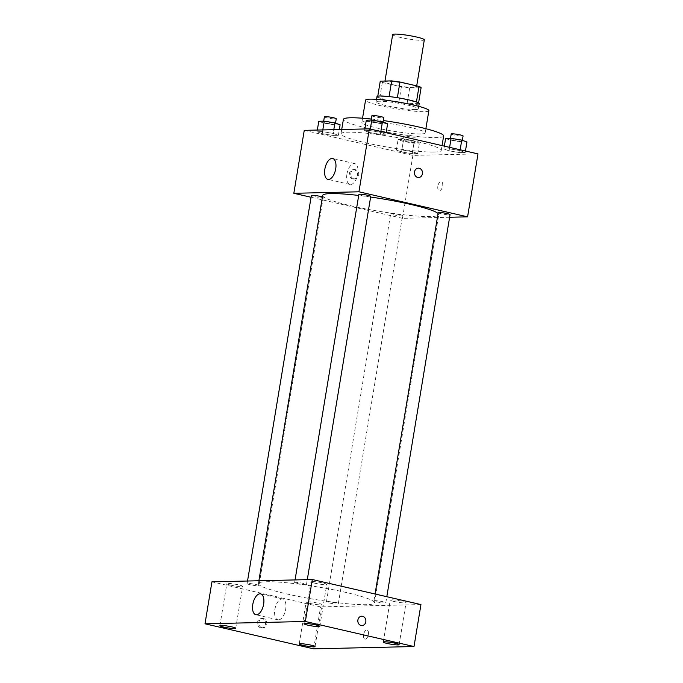 <?xml version="1.0" encoding="UTF-8"?>
<svg xmlns="http://www.w3.org/2000/svg" width="683" height="683" viewBox="0 0 683 683"><rect width="100%" height="100%" fill="white"/><g stroke="black" fill="none" stroke-linecap="round" stroke-linejoin="round"><path stroke-width="0.51" stroke-dasharray="3.42 2.56" d="M392.665 34.602A16.042 1.75 -170.6 0 0 400.358 37.411A16.042 1.75 -170.6 0 0 424.322 39.845M392.537 84.615A16.042 1.75 -170.6 0 0 416.51 87.048A16.042 1.75 -170.6 0 0 400.964 82.703A16.042 1.75 -170.6 0 0 384.845 81.806A16.042 1.75 -170.6 0 0 392.537 84.615M421.104 87.689L409.68 87.953A20.712 2.254 -170.6 0 1 401.391 86.826L382.335 82.438A20.712 2.254 -170.6 0 1 380.26 81.166M418.577 102.954L418.491 103.423L407.077 103.688L409.68 87.953M401.391 86.826L398.787 102.561L379.731 98.173L382.335 82.438M398.787 102.561A20.712 2.254 -170.6 0 0 407.077 103.688M418.491 103.423A20.712 2.254 -170.6 0 0 416.417 102.16L416.442 102.006M379.731 98.173A20.712 2.254 -170.6 0 1 377.648 96.901L389.071 96.636A20.712 2.254 -170.6 0 1 397.361 97.763L416.417 102.16M419.183 103.654A21.395 2.331 9.4 0 1 416.178 104.337A21.395 2.331 9.4 0 1 392.264 101.485A21.395 2.331 9.4 0 1 376.965 96.67M415.315 109.579A21.395 2.331 -170.6 0 0 418.312 108.904A21.395 2.331 -170.6 0 0 397.583 103.107A21.395 2.331 -170.6 0 0 376.102 101.912A21.395 2.331 -170.6 0 0 386.356 105.66A21.395 2.331 -170.6 0 0 415.315 109.579M377.648 96.901L377.767 96.201M428.864 110.646A32.092 3.492 9.4 0 1 424.365 111.671A32.092 3.492 9.4 0 1 388.49 107.385A32.092 3.492 9.4 0 1 365.55 100.17M420.677 133.962A32.092 3.492 9.4 0 1 384.794 129.676A32.092 3.492 9.4 0 1 361.853 122.462A32.092 3.492 9.4 0 1 394.082 124.255A32.092 3.492 9.4 0 1 425.176 132.937A32.092 3.492 9.4 0 1 420.677 133.962M443.643 136.002A50.807 5.532 9.4 0 1 436.522 137.616A50.807 5.532 9.4 0 1 379.714 130.829A50.807 5.532 9.4 0 1 343.387 119.405M371.356 119.047A50.807 5.532 9.4 0 1 383.291 120.541M434.132 152.036A50.807 5.532 -170.6 0 0 441.252 150.422A50.807 5.532 -170.6 0 0 392.033 136.668A50.807 5.532 -170.6 0 0 340.996 133.825A50.807 5.532 -170.6 0 0 365.362 142.721A50.807 5.532 -170.6 0 0 434.132 152.036M460.026 150.593L465.208 152.48L459.727 152.608L449.064 150.841L443.882 148.954L449.363 148.826L460.026 150.593L465.208 152.48L459.727 152.608L449.064 150.841L443.882 148.954L449.363 148.826L460.026 150.593L460.154 149.782M380.713 132.306L385.895 134.201L380.414 134.32L369.751 132.562L364.568 130.675L370.049 130.547L380.713 132.306L385.895 134.201L380.414 134.32L369.751 132.562L364.568 130.675L370.049 130.547L380.713 132.306L380.849 131.503M477.998 153.897L412.899 155.4L304.251 130.351M412.506 151.686L417.689 153.581L412.208 153.701L401.544 151.942L396.362 150.055L401.843 149.927L412.506 151.686L417.689 153.581L412.208 153.701L401.544 151.942L396.362 150.055L401.843 149.927L412.506 151.686L414.24 141.202L419.422 143.089L413.941 143.217L403.277 141.449L398.095 139.563L403.576 139.434L414.24 141.202M333.193 133.407L338.375 135.294L332.894 135.422L322.231 133.655L317.049 131.768L322.53 131.64L333.193 133.407L338.375 135.294L332.894 135.422L322.231 133.655L317.049 131.768L322.53 131.64L333.193 133.407L333.808 129.668M449.619 217.254L402.483 218.338L412.899 155.4M437.871 186.177A4.679 2.322 -77 0 0 439.186 190.677A4.679 2.322 -77 0 0 442.499 186.638A4.679 2.322 -77 0 0 441.295 181.558A4.679 2.322 -77 0 0 437.871 186.177M322.666 195.458A58.832 6.403 -170.6 0 0 350.874 205.754A58.832 6.403 -170.6 0 0 438.751 214.675A58.832 6.403 -170.6 0 0 438.068 213.446M370.63 197.028A58.832 6.403 -170.6 0 0 358.703 195.458M402.483 218.338L311.064 197.267M358.882 194.39A6.01 0.657 -170.6 0 0 361.759 195.449A6.01 0.657 -170.6 0 0 370.741 196.354M438.196 212.678A6.01 0.657 -170.6 0 0 441.073 213.728A6.01 0.657 -170.6 0 0 450.054 214.641M393.553 214.829A6.01 0.657 -170.6 0 0 402.535 215.743A6.01 0.657 -170.6 0 0 396.712 214.112A6.01 0.657 -170.6 0 0 390.676 213.779A6.01 0.657 -170.6 0 0 393.553 214.829M322.41 196.977A6.01 0.657 9.4 0 1 323.221 197.455A6.01 0.657 9.4 0 1 317.185 197.122A6.01 0.657 9.4 0 1 311.363 195.492M352.607 178.937A4.679 4.03 88.7 0 0 353.478 179.023A4.679 4.03 88.7 0 0 357.397 174.25A4.679 4.03 88.7 0 0 353.256 169.666A4.679 4.03 88.7 0 0 349.346 173.934A4.679 4.03 88.7 0 0 352.607 178.937M353.973 178.903A4.679 4.03 88.7 0 0 354.844 178.997A4.679 4.03 88.7 0 0 358.771 174.225A4.679 4.03 88.7 0 0 354.631 169.64A4.679 4.03 88.7 0 0 350.712 173.9A4.679 4.03 88.7 0 0 353.973 178.903M418.577 177.52L418.568 177.52A4.679 4.03 -91.3 0 1 414.427 172.936A4.679 4.03 -91.3 0 1 418.355 168.163L418.355 168.163M346.921 174.148A10.697 5.302 103 0 1 354.75 163.604A10.697 5.302 103 0 1 357.508 175.215A10.697 5.302 103 0 1 349.944 184.444A10.697 5.302 103 0 1 346.921 174.148M437.863 186.169A4.679 2.322 -77 0 0 439.186 190.677A4.679 2.322 -77 0 0 442.499 186.638A4.679 2.322 -77 0 0 441.286 181.558A4.679 2.322 -77 0 0 437.863 186.169M286.612 593.894A58.832 6.403 -170.6 0 0 374.489 602.816A58.832 6.403 -170.6 0 0 317.493 586.885A58.832 6.403 -170.6 0 0 258.413 583.598A58.832 6.403 -170.6 0 0 286.612 593.894M256.082 584.546A6.01 0.657 9.4 0 1 258.968 585.596A6.01 0.657 9.4 0 1 252.923 585.263A6.01 0.657 9.4 0 1 247.101 583.632A6.01 0.657 9.4 0 1 256.082 584.546M376.82 601.868A6.01 0.657 -170.6 0 0 385.801 602.782A6.01 0.657 -170.6 0 0 379.97 601.151A6.01 0.657 -170.6 0 0 373.934 600.818A6.01 0.657 -170.6 0 0 376.82 601.868M329.3 602.969A6.01 0.657 -170.6 0 0 338.281 603.883A6.01 0.657 -170.6 0 0 332.45 602.252A6.01 0.657 -170.6 0 0 326.414 601.919A6.01 0.657 -170.6 0 0 329.3 602.969M297.506 583.589A6.01 0.657 -170.6 0 0 306.488 584.494A6.01 0.657 -170.6 0 0 300.665 582.872A6.01 0.657 -170.6 0 0 294.621 582.531A6.01 0.657 -170.6 0 0 297.506 583.589M420.95 604.575L320.592 606.888L211.943 581.839M394.082 601.475A8.025 0.871 9.4 0 1 390.232 600.067A8.025 0.871 9.4 0 1 398.291 600.519A8.025 0.871 9.4 0 1 406.061 602.688A8.025 0.871 9.4 0 1 394.082 601.475M309.997 603.413A8.025 0.871 9.4 0 1 306.146 602.013A8.025 0.871 9.4 0 1 314.206 602.457A8.025 0.871 9.4 0 1 321.983 604.626A8.025 0.871 9.4 0 1 309.997 603.413M230.683 585.126A8.025 0.871 9.4 0 1 226.841 583.726A8.025 0.871 9.4 0 1 234.892 584.17A8.025 0.871 9.4 0 1 242.67 586.347A8.025 0.871 9.4 0 1 230.683 585.126M314.769 583.188A8.025 0.871 9.4 0 1 310.919 581.788A8.025 0.871 9.4 0 1 318.978 582.232A8.025 0.871 9.4 0 1 326.747 584.409A8.025 0.871 9.4 0 1 314.769 583.188M313.651 648.85L320.592 606.888M260.735 627.805A4.679 4.03 88.7 0 0 261.606 627.89A4.679 4.03 88.7 0 0 265.525 623.118A4.679 4.03 88.7 0 0 261.384 618.533A4.679 4.03 88.7 0 0 257.474 622.802A4.679 4.03 88.7 0 0 260.735 627.805M365.243 639.168A4.679 2.322 -77 0 0 368.316 634.814A4.679 2.322 -77 0 0 367.053 630.016A4.679 2.322 -77 0 0 363.74 634.055A4.679 2.322 -77 0 0 364.944 639.143A4.679 2.322 -77 0 0 365.243 639.168A4.679 2.322 -77 0 0 368.316 634.814A4.679 2.322 -77 0 0 367.044 630.016A4.679 2.322 -77 0 0 363.732 634.055A4.679 2.322 -77 0 0 364.944 639.134A4.679 2.322 -77 0 0 365.234 639.168M278.536 619.865A10.697 5.302 103 0 1 277.87 619.797A10.697 5.302 103 0 1 275.112 608.177A10.697 5.302 103 0 1 282.677 598.948A10.697 5.302 103 0 1 285.579 609.902A10.697 5.302 103 0 1 278.536 619.865M262.101 627.771A4.679 4.03 88.7 0 0 262.972 627.865A4.679 4.03 88.7 0 0 266.891 623.092A4.679 4.03 88.7 0 0 262.759 618.508A4.679 4.03 88.7 0 0 258.84 622.768A4.679 4.03 88.7 0 0 262.101 627.771M361.956 625.577L361.964 625.577A4.679 4.03 -91.3 0 1 357.815 620.992A4.679 4.03 -91.3 0 1 361.742 616.22L361.742 616.22M340.108 124.801L334.627 124.929L323.964 123.171L318.782 121.275M326.397 123.111A6.01 0.657 -170.6 0 0 335.379 124.024A6.01 0.657 -170.6 0 0 329.556 122.394A6.01 0.657 -170.6 0 0 323.511 122.061A6.01 0.657 -170.6 0 0 326.397 123.111M338.375 135.294L339.323 129.539M332.894 135.422L334.627 124.929M322.231 133.655L323.964 123.171M317.049 131.768L317.33 130.052M322.53 131.64L322.811 129.924M324.382 116.81A6.01 0.657 -170.6 0 0 327.268 117.869A6.01 0.657 -170.6 0 0 336.249 118.774M387.628 123.708L382.147 123.836L371.484 122.069L366.301 120.182M373.917 122.018A6.01 0.657 -170.6 0 0 382.898 122.923A6.01 0.657 -170.6 0 0 377.076 121.301A6.01 0.657 -170.6 0 0 371.04 120.959A6.01 0.657 -170.6 0 0 373.917 122.018M385.895 134.201L386.134 132.715M380.414 134.32L382.147 123.836M369.751 132.562L371.484 122.069M364.568 130.675L364.85 128.95M370.049 130.547L370.297 129.07M371.902 115.717A6.01 0.657 -170.6 0 0 374.788 116.767A6.01 0.657 -170.6 0 0 383.769 117.681M405.711 141.398A6.01 0.657 -170.6 0 0 414.692 142.303A6.01 0.657 -170.6 0 0 408.869 140.681A6.01 0.657 -170.6 0 0 402.825 140.339A6.01 0.657 -170.6 0 0 405.711 141.398M417.689 153.581L419.422 143.089M412.208 153.701L413.941 143.217M401.544 151.942L403.277 141.449M396.362 150.055L398.095 139.563M401.843 149.927L403.576 139.434M406.581 136.148A6.01 0.657 -170.6 0 0 415.554 137.061A6.01 0.657 -170.6 0 0 409.732 135.43A6.01 0.657 -170.6 0 0 403.696 135.097A6.01 0.657 -170.6 0 0 406.581 136.148M466.941 141.987L461.46 142.115L450.797 140.357L445.615 138.461M453.23 140.297A6.01 0.657 -170.6 0 0 462.212 141.21A6.01 0.657 -170.6 0 0 456.389 139.58A6.01 0.657 -170.6 0 0 450.353 139.247A6.01 0.657 -170.6 0 0 453.23 140.297M465.208 152.48L465.447 151.003M459.727 152.608L461.46 142.115M449.064 150.841L450.797 140.357M443.882 148.954L444.343 146.136M449.363 148.826L449.61 147.349M451.215 134.005A6.01 0.657 -170.6 0 0 454.101 135.055A6.01 0.657 -170.6 0 0 463.083 135.968M384.973 81.055L384.845 81.806M416.698 85.887L416.51 87.048M418.312 108.904L418.739 106.335M376.102 101.912L376.521 99.342M425.176 132.937L425.876 128.711M361.853 122.462L362.553 118.227M441.252 150.422L442.046 145.607M340.996 133.825L341.722 129.488M354.631 169.64L353.256 169.666M354.844 178.997L353.478 179.023M354.75 163.604L332.689 158.516M349.944 184.444L327.891 179.364M374.489 602.816L438.751 214.675M258.413 583.598L258.883 580.755M247.536 581.02L247.101 583.632M323.221 197.455L258.968 585.596M385.801 602.782L386.809 596.703M373.934 600.818L375.069 593.997M338.281 603.883L402.535 215.743M326.414 601.919L390.676 213.779M306.488 584.494L307.29 579.645M294.621 582.531L295.056 579.927M399.12 644.65L406.061 602.688M383.291 642.029L390.232 600.067M315.034 646.588L321.983 604.626M299.205 643.967L306.146 602.013M235.72 628.309L242.67 586.347M219.892 625.688L226.841 583.726M319.806 626.362L326.747 584.409M303.978 623.741L310.919 581.788M282.677 598.948L260.624 593.86M277.87 619.797L255.818 614.709M262.759 618.508L261.384 618.533M262.972 627.865L261.606 627.89M335.379 124.024L335.524 123.136M323.511 122.061L323.665 121.164M382.898 122.923L383.043 122.035M371.04 120.959L371.185 120.071M414.692 142.303L415.554 137.061M402.825 140.339L403.696 135.097M462.212 141.21L462.357 140.322M450.353 139.247L450.498 138.35"/><path stroke-width="1.02" d="M416.698 85.887L424.322 39.845A16.042 1.75 -170.6 0 0 408.776 35.499A16.042 1.75 -170.6 0 0 392.665 34.602L384.973 81.055M377.767 96.201L380.26 81.166L391.675 80.901A20.712 2.254 -170.6 0 1 399.965 82.028L419.021 86.425A20.712 2.254 -170.6 0 1 421.104 87.689L418.577 102.954M376.521 99.342L376.965 96.67A21.395 2.331 9.4 0 1 398.454 97.865A21.395 2.331 9.4 0 1 419.183 103.654L418.739 106.335M389.079 96.559L391.675 80.901M416.442 102.006L419.021 86.425M397.369 97.686L399.965 82.028M362.553 118.227L365.55 100.17A32.092 3.492 9.4 0 1 397.779 101.963A32.092 3.492 9.4 0 1 428.864 110.646L425.876 128.711M341.722 129.488L343.387 119.405A50.807 5.532 9.4 0 1 371.356 119.047M383.291 120.541A50.807 5.532 9.4 0 1 443.643 136.002L442.046 145.607M311.064 197.267L293.835 193.298L304.251 130.351L369.349 128.848L477.998 153.897L467.582 216.835L449.619 217.254M438.068 213.446A58.832 6.403 -170.6 0 0 370.63 197.028M358.703 195.458A58.832 6.403 -170.6 0 0 322.666 195.458L258.883 580.755M293.835 193.298L358.934 191.795L467.582 216.835M307.29 579.645L370.741 196.354A6.01 0.657 -170.6 0 0 364.918 194.732A6.01 0.657 -170.6 0 0 358.882 194.39L295.056 579.927M386.809 596.703L450.054 214.641A6.01 0.657 -170.6 0 0 444.232 213.011A6.01 0.657 -170.6 0 0 438.196 212.678L375.069 593.997M247.536 581.02L311.363 195.492A6.01 0.657 9.4 0 1 320.336 196.405A6.01 0.657 9.4 0 1 322.41 196.977M358.934 191.795L369.349 128.848M324.869 169.068A10.697 5.302 103 0 1 332.689 158.516A10.697 5.302 103 0 1 335.455 170.127A10.697 5.302 103 0 1 327.891 179.364A10.697 5.302 103 0 1 324.869 169.068M418.355 168.163A4.679 4.03 -91.3 0 1 419.225 168.257A4.679 4.03 -91.3 0 1 422.487 173.26A4.679 4.03 -91.3 0 1 418.577 177.52A4.679 4.03 -91.3 0 1 414.436 172.936A4.679 4.03 -91.3 0 1 418.355 168.163A4.679 4.03 -91.3 0 1 419.225 168.257A4.679 4.03 -91.3 0 1 422.487 173.26A4.679 4.03 -91.3 0 1 418.568 177.52M211.943 581.839L312.302 579.525L420.95 604.575L414.009 646.536L313.651 648.85L205.002 623.801L211.943 581.839M205.002 623.801L305.361 621.487L414.009 646.536M305.361 621.487L312.302 579.525M361.742 616.22A4.679 4.03 -91.3 0 1 362.613 616.305A4.679 4.03 -91.3 0 1 365.875 621.308A4.679 4.03 -91.3 0 1 361.964 625.577A4.679 4.03 -91.3 0 1 357.824 620.992A4.679 4.03 -91.3 0 1 361.742 616.22A4.679 4.03 -91.3 0 1 362.613 616.305A4.679 4.03 -91.3 0 1 365.875 621.308A4.679 4.03 -91.3 0 1 361.956 625.577M256.484 614.777A10.697 5.302 103 0 1 255.818 614.709A10.697 5.302 103 0 1 253.051 603.098A10.697 5.302 103 0 1 260.624 593.86A10.697 5.302 103 0 1 263.527 604.822A10.697 5.302 103 0 1 256.484 614.777M305.096 623.494A8.025 0.871 -170.6 0 0 303.978 623.741A8.025 0.871 -170.6 0 0 307.82 625.15A8.025 0.871 -170.6 0 0 319.806 626.362A8.025 0.871 -170.6 0 0 314.069 624.561A8.025 0.871 -170.6 0 0 305.096 623.494M221.019 625.432A8.025 0.871 -170.6 0 0 219.892 625.688A8.025 0.871 -170.6 0 0 223.734 627.088A8.025 0.871 -170.6 0 0 235.72 628.309A8.025 0.871 -170.6 0 0 229.983 626.499A8.025 0.871 -170.6 0 0 221.019 625.432M300.332 643.719A8.025 0.871 -170.6 0 0 299.205 643.967A8.025 0.871 -170.6 0 0 303.047 645.375A8.025 0.871 -170.6 0 0 315.034 646.588A8.025 0.871 -170.6 0 0 309.297 644.786A8.025 0.871 -170.6 0 0 300.332 643.719M384.409 641.772A8.025 0.871 -170.6 0 0 383.291 642.029A8.025 0.871 -170.6 0 0 387.133 643.437A8.025 0.871 -170.6 0 0 399.12 644.65A8.025 0.871 -170.6 0 0 393.382 642.848A8.025 0.871 -170.6 0 0 384.409 641.772M317.33 130.052L318.782 121.275L324.263 121.147L334.926 122.914L340.108 124.801L339.323 129.539M333.808 129.668L334.926 122.914M322.811 129.924L324.263 121.147M335.524 123.136L336.249 118.774A6.01 0.657 -170.6 0 0 330.418 117.152A6.01 0.657 -170.6 0 0 324.382 116.81L323.665 121.164M364.85 128.95L366.301 120.182L371.783 120.054L382.446 121.813L387.628 123.708L386.134 132.715M380.849 131.503L382.446 121.813M370.297 129.07L371.783 120.054M383.043 122.035L383.769 117.681A6.01 0.657 -170.6 0 0 377.947 116.05A6.01 0.657 -170.6 0 0 371.902 115.717L371.185 120.071M444.343 146.136L445.615 138.461L451.096 138.342L461.759 140.1L466.941 141.987L465.447 151.003M460.154 149.782L461.759 140.1M449.61 147.349L451.096 138.342M462.357 140.322L463.083 135.968A6.01 0.657 -170.6 0 0 457.251 134.338A6.01 0.657 -170.6 0 0 451.215 134.005L450.498 138.35"/></g></svg>
